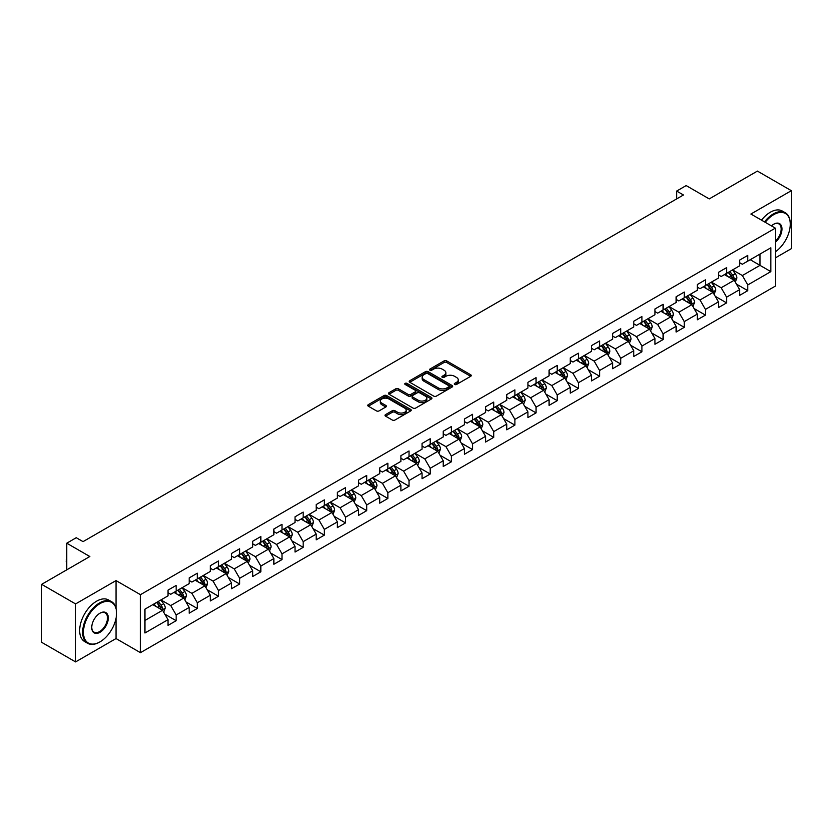 <?xml version="1.0" encoding="UTF-8"?>
<svg xmlns="http://www.w3.org/2000/svg" width="833" height="833" viewBox="0 0 833 833"><rect width="100%" height="100%" fill="white"/><g stroke="black" fill="none" stroke-linecap="round" stroke-linejoin="round"><path stroke-width="1.25" d="M454.672 384.471A1.322 0.76 0 0 0 456.536 384.471L470.697 376.308A1.885 1.083 0 0 0 471.249 375.537A1.885 1.083 0 0 0 470.697 374.767L446.717 360.918A1.885 1.083 0 0 0 444.051 360.918L429.901 369.092A1.322 0.76 0 0 0 429.505 369.633A1.322 0.76 0 0 0 429.901 370.164A1.322 0.76 0 0 0 431.765 370.164L433.597 369.113A6.029 3.478 0 0 1 442.115 369.113L444.114 370.269A6.029 3.478 0 0 1 445.884 372.726A6.029 3.478 0 0 1 444.114 375.183L442.281 376.245A1.322 0.76 0 0 0 441.896 376.787A1.322 0.76 0 0 0 442.281 377.318A1.322 0.76 0 0 0 444.156 377.318L445.978 376.266A6.029 3.478 0 0 1 454.506 376.266L456.505 377.422A6.029 3.478 0 0 1 458.275 379.879A6.029 3.478 0 0 1 456.505 382.337L454.672 383.399A1.322 0.76 0 0 0 454.287 383.94A1.322 0.76 0 0 0 454.672 384.471L454.672 383.399M385.564 414.605A1.885 1.083 0 0 0 385.013 415.375A1.885 1.083 0 0 0 385.564 416.146L392.301 420.03A1.885 1.083 0 0 0 394.957 420.03L410.679 410.95A1.885 1.083 0 0 0 411.231 410.18A1.885 1.083 0 0 0 410.679 409.409L386.699 395.571A1.885 1.083 0 0 0 384.034 395.571L368.321 404.64A1.885 1.083 0 0 0 367.769 405.411A1.885 1.083 0 0 0 368.321 406.181L376.443 410.877A1.885 1.083 0 0 0 379.109 410.877L385.835 406.993A1.885 1.083 0 0 0 386.387 406.223A1.885 1.083 0 0 0 385.835 405.452L381.806 403.13A5.04 2.905 0 0 1 380.327 401.069A5.04 2.905 0 0 1 383.44 398.382A5.04 2.905 0 0 1 388.928 399.007L404.723 408.128A5.04 2.905 0 0 1 406.192 410.18A5.04 2.905 0 0 1 403.089 412.866A5.04 2.905 0 0 1 397.591 412.241L394.957 410.721A1.885 1.083 0 0 0 392.301 410.721L385.564 414.605L385.564 416.146L392.301 412.283L392.301 410.721M775.336 257.907L791.35 248.661L791.35 190.684L757.416 171.088L709.237 198.91L686.173 185.582L676.667 191.069L683.456 194.984L83.04 541.637L76.261 537.712L66.755 543.199L66.755 569.845M116.026 608.1L116.026 580.58L75.584 603.925L41.65 584.339L89.829 556.517L66.755 543.199M116.026 580.58L140.454 594.679L775.336 228.138L775.336 286.115L140.454 652.666L140.454 594.679M791.35 190.684L750.908 214.029L775.336 228.138M433.722 396.112A1.885 1.083 0 0 0 436.388 396.112L452.111 387.033A1.885 1.083 0 0 0 452.663 386.262A1.885 1.083 0 0 0 452.111 385.492L428.131 371.653A1.885 1.083 0 0 0 425.465 371.653L409.753 380.723A1.885 1.083 0 0 0 409.201 381.493A1.885 1.083 0 0 0 409.753 382.264L433.722 396.112M405.681 384.763A1.322 0.76 0 0 1 407.014 384.95L431.369 399.007L415.677 408.066A1.885 1.083 0 0 1 413.012 408.066L389.032 394.228L389.032 392.687A1.885 1.083 0 0 0 388.48 393.457A1.885 1.083 0 0 0 389.032 394.228M389.032 392.687L395.758 388.803A1.885 1.083 0 0 1 398.424 388.803L408.149 394.415A1.885 1.083 0 0 0 410.815 394.415L415.271 391.843A1.885 1.083 0 0 0 415.823 391.073A1.885 1.083 0 0 0 415.271 390.302L405.15 384.461A1.322 0.76 0 0 1 404.765 383.919A1.322 0.76 0 0 1 405.577 383.211A1.322 0.76 0 0 1 407.014 383.378L431.4 397.456A1.885 1.083 0 0 1 431.952 398.226A1.885 1.083 0 0 1 431.4 398.997L431.4 397.456M75.584 603.925L75.584 661.912L41.65 642.316L41.65 584.339M164.809 614.15L176.148 620.7L176.148 614.973L189.174 607.455L189.174 613.171L197.317 608.475L197.317 602.748L210.343 595.231L210.343 600.947L218.485 596.251L218.485 590.524L231.522 583.006L231.522 588.723L239.665 584.027L239.665 578.3L252.691 570.782L252.691 576.498L260.833 571.802L260.833 566.076L273.859 558.558L273.859 564.274L282.002 559.578L282.002 553.862L295.038 546.333L295.038 552.05L303.181 547.354L303.181 541.637L316.207 534.109L316.207 539.836L324.349 535.13L324.349 529.413L337.375 521.885L337.375 527.612L345.518 522.905L345.518 517.189L358.544 509.661L358.544 515.388L366.697 510.681L366.697 504.965L379.723 497.436L379.723 503.163L387.866 498.457L387.866 492.74L400.892 485.223L400.892 490.939L409.034 486.233L409.034 480.516L422.06 472.998L422.06 478.715L430.203 474.008L430.203 468.292L443.239 460.774L443.239 466.49L451.382 461.794L451.382 456.067L464.408 448.55L464.408 454.266L472.55 449.57L472.55 443.843L485.577 436.325L485.577 442.042L493.719 437.346L493.719 431.619L506.756 424.101L506.756 429.818L514.898 425.122L514.898 419.395L527.924 411.877L527.924 417.593L536.067 412.897L536.067 407.181L549.093 399.653L549.093 405.369L557.235 400.673L557.235 394.957L570.272 387.428L570.272 393.155L578.414 388.449L578.414 382.732L591.44 375.204L591.44 380.931L599.583 376.224L599.583 370.508L612.609 362.98L612.609 368.707L620.752 364L620.752 358.284L633.778 350.755L633.778 356.482L641.931 351.776L641.931 346.059L654.957 338.542L654.957 344.258L663.099 339.552L663.099 333.835L676.125 326.317L676.125 332.034L684.268 327.327L684.268 321.611L697.294 314.093L697.294 319.81L705.436 315.113L705.436 309.387L718.473 301.869L718.473 307.585L726.615 302.889L726.615 297.162L739.642 289.645L739.642 295.361L747.784 290.665L747.784 284.938L770.858 271.62L770.858 247.797L759.998 254.065L759.998 265.352L770.858 271.62M176.148 620.7L168.006 625.396L168.006 619.679L144.932 632.997L144.932 609.173L168.006 595.855L168.006 590.139L176.148 585.432L176.148 591.149L189.174 583.631L189.174 577.915L197.317 573.208L197.317 578.935L210.343 571.407L210.343 565.69L218.485 560.984L218.485 566.711L231.522 559.182L231.522 553.466L239.665 548.76L239.665 554.486L252.691 546.958L252.691 541.242L260.833 536.535L260.833 542.262L273.859 534.734L273.859 529.017L282.002 524.321L282.002 530.038L295.038 522.51L295.038 516.793L303.181 512.097L303.181 517.814L316.207 510.296L316.207 504.569L324.349 499.873L324.349 505.589L337.375 498.072L337.375 492.345L345.518 487.649L345.518 493.365L358.544 485.847L358.544 480.12L366.697 475.424L366.697 481.141L379.723 473.623L379.723 467.896L387.866 463.2L387.866 468.917L400.892 461.399L400.892 455.682L409.034 450.976L409.034 456.692L422.06 449.174L422.06 443.458L430.203 438.752L430.203 444.468L443.239 436.95L443.239 431.234L451.382 426.527L451.382 432.254L464.408 424.726L464.408 419.009L472.55 414.303L472.55 420.03L485.577 412.502L485.577 406.785L493.719 402.079L493.719 407.806L506.756 400.277L506.756 394.561L514.898 389.854L514.898 395.581L527.924 388.053L527.924 382.337L536.067 377.641L536.067 383.357L549.093 375.829L549.093 370.112L557.235 365.416L557.235 371.133L570.272 363.615L570.272 357.888L578.414 353.192L578.414 358.908L591.44 351.391L591.44 345.664L599.583 340.968L599.583 346.684L612.609 339.166L612.609 333.439L620.752 328.743L620.752 334.46L633.778 326.942L633.778 321.215L641.931 316.519L641.931 322.236L654.957 314.718L654.957 308.991L663.099 304.295L663.099 310.011L676.125 302.494L676.125 296.777L684.268 292.071L684.268 297.787L697.294 290.269L697.294 284.553L705.436 279.846L705.436 285.563L718.473 278.045L718.473 272.329L726.615 267.622L726.615 273.349L739.642 265.821L739.642 260.104L747.784 255.398L747.784 261.125L770.858 247.797M173.972 592.409L183.749 598.052L170.713 605.57L160.946 599.927M168.006 592.721L170.713 594.293L176.148 591.149M170.713 605.57L176.148 614.973M183.749 598.052L189.174 607.455M195.141 580.185L204.918 585.828L191.892 593.346L182.115 587.702M189.174 580.497L191.892 582.069L197.317 578.935M191.892 593.346L197.317 602.748M204.918 585.828L210.343 595.231M216.32 567.96L226.087 573.604L213.061 581.122L203.294 575.478M210.343 568.273L213.061 569.845L218.485 566.711M213.061 581.122L218.485 590.524M226.087 573.604L231.522 583.006M237.488 555.736L247.266 561.38L234.229 568.897L224.462 563.264M231.522 556.048L234.229 557.621L239.665 554.486M234.229 568.897L239.665 578.3M247.266 561.38L252.691 570.782M258.657 543.512L268.434 549.155L255.408 556.673L245.631 551.04M252.691 543.824L255.408 545.396L260.833 542.262M255.408 556.673L260.833 566.076M268.434 549.155L273.859 558.558M279.836 531.287L289.603 536.931L276.577 544.459L266.799 538.816M273.859 531.6L276.577 533.172L282.002 530.038M276.577 544.459L282.002 553.862M289.603 536.931L295.038 546.333M301.005 519.063L310.771 524.707L297.745 532.235L287.979 526.591M295.038 519.375L297.745 520.948L303.181 517.814M297.745 532.235L303.181 541.637M310.771 524.707L316.207 534.109M322.173 506.839L331.951 512.482L318.924 520.011L309.147 514.367M316.207 507.162L318.924 508.724L324.349 505.589M318.924 520.011L324.349 529.413M331.951 512.482L337.375 521.885M343.352 494.625L353.119 500.258L340.093 507.786L330.316 502.143M337.375 494.937L340.093 496.499L345.518 493.365M340.093 507.786L345.518 517.189M353.119 500.258L358.544 509.661M364.521 482.401L374.288 488.034L361.262 495.562L351.495 489.919M358.544 482.713L361.262 484.275L366.697 481.141M361.262 495.562L366.697 504.965M374.288 488.034L379.723 497.436M385.689 470.176L395.467 475.82L382.43 483.338L372.663 477.694M379.723 470.489L382.43 472.051L387.866 468.917M382.43 483.338L387.866 492.74M395.467 475.82L400.892 485.223M406.868 457.952L416.635 463.596L403.609 471.114L393.832 465.47M400.892 458.265L403.609 459.826L409.034 456.692M403.609 471.114L409.034 480.516M416.635 463.596L422.06 472.998M428.037 445.728L437.804 451.371L424.778 458.889L415.011 453.246M422.06 446.04L424.778 447.602L430.203 444.468M424.778 458.889L430.203 468.292M437.804 451.371L443.239 460.774M449.206 433.504L458.983 439.147L445.947 446.665L436.18 441.021M443.239 433.816L445.947 435.388L451.382 432.254M445.947 446.665L451.382 456.067M458.983 439.147L464.408 448.55M470.374 421.279L480.152 426.923L467.126 434.441L457.348 428.797M464.408 421.592L467.126 423.164L472.55 420.03M467.126 434.441L472.55 443.843M480.152 426.923L485.577 436.325M491.553 409.055L501.32 414.699L488.294 422.216L478.527 416.583M485.577 409.367L488.294 410.94L493.719 407.806M488.294 422.216L493.719 431.619M501.32 414.699L506.756 424.101M512.722 396.831L522.499 402.474L509.463 409.992L499.696 404.359M506.756 397.143L509.463 398.715L514.898 395.581M509.463 409.992L514.898 419.395M522.499 402.474L527.924 411.877M533.891 384.607L543.668 390.25L530.642 397.778L520.864 392.135M527.924 384.919L530.642 386.491L536.067 383.357M530.642 397.778L536.067 407.181M543.668 390.25L549.093 399.653M555.07 372.382L564.836 378.026L551.81 385.554L542.033 379.91M549.093 372.695L551.81 374.267L557.235 371.133M551.81 385.554L557.235 394.957M564.836 378.026L570.272 387.428M576.238 360.158L586.015 365.802L572.979 373.33L563.212 367.686M570.272 360.481L572.979 362.043L578.414 358.908M572.979 373.33L578.414 382.732M586.015 365.802L591.44 375.204M597.407 347.944L607.184 353.577L594.158 361.106L584.381 355.462M591.44 348.256L594.158 349.818L599.583 346.684M594.158 361.106L599.583 370.508M607.184 353.577L612.609 362.98M618.586 335.72L628.353 341.353L615.327 348.881L605.549 343.238M612.609 336.032L615.327 337.594L620.752 334.46M615.327 348.881L620.752 358.284M628.353 341.353L633.778 350.755M639.754 323.496L649.521 329.129L636.495 336.657L626.728 331.013M633.778 323.808L636.495 325.37L641.931 322.236M636.495 336.657L641.931 346.059M649.521 329.129L654.957 338.542M660.923 311.271L670.7 316.915L657.664 324.433L647.897 318.789M654.957 311.584L657.664 313.146L663.099 310.011M657.664 324.433L663.099 333.835M670.7 316.915L676.125 326.317M682.102 299.047L691.869 304.691L678.843 312.208L669.066 306.565M676.125 299.359L678.843 300.921L684.268 297.787M678.843 312.208L684.268 321.611M691.869 304.691L697.294 314.093M703.271 286.823L713.038 292.466L700.012 299.984L690.245 294.341M697.294 287.135L700.012 288.707L705.436 285.563M700.012 299.984L705.436 309.387M713.038 292.466L718.473 301.869M724.439 274.598L734.217 280.242L721.18 287.76L711.413 282.116M718.473 274.911L721.18 276.483L726.615 273.349M721.18 287.76L726.615 297.162M734.217 280.242L739.642 289.645M750.231 259.709L759.998 265.352L742.359 275.536L732.582 269.892M739.642 262.687L742.359 264.259L747.784 261.125M742.359 275.536L747.784 284.938M75.584 661.912L116.026 638.557L140.454 652.666M676.667 191.069L676.667 198.91M144.932 620.46L162.57 610.277L152.803 604.633M162.57 610.277L168.006 619.679M736.455 284.115L747.784 290.665M715.276 296.34L726.615 302.889M694.108 308.564L705.436 315.113M672.939 320.788L684.268 327.327M651.77 333.013L663.099 339.552M630.591 345.237L641.931 351.776M609.423 357.461L620.752 364M588.254 369.685L599.583 376.224M567.075 381.91L578.414 388.449M545.907 394.134L557.235 400.673M524.738 406.358L536.067 412.897M503.559 418.572L514.898 425.122M482.39 430.796L493.719 437.346M461.222 443.021L472.55 449.57M440.043 455.245L451.382 461.794M418.874 467.469L430.203 474.008M397.705 479.693L409.034 486.233M376.526 491.918L387.866 498.457M355.358 504.142L366.697 510.681M334.189 516.366L345.518 522.905M313.021 528.591L324.349 535.13M291.842 540.815L303.181 547.354M270.673 553.039L282.002 559.578M249.504 565.253L260.833 571.802M228.325 577.477L239.665 584.027M207.157 589.702L218.485 596.251M185.988 601.926L197.317 608.475M116.026 638.557L116.026 618.336M455.203 384.659L456.505 383.909A6.029 3.478 0 0 0 458.275 381.452L458.275 379.879M445.884 372.726L445.884 374.298A6.029 3.478 0 0 1 444.114 376.755L442.812 377.505M470.666 376.318L446.717 362.49A1.885 1.083 0 0 0 444.051 362.49L430.422 370.352M452.111 385.492L452.111 387.033L428.131 373.215A1.885 1.083 0 0 0 425.465 373.215L409.774 382.274M448.779 386.804A1.322 0.76 0 0 0 449.164 386.262A1.322 0.76 0 0 0 448.779 385.721L427.735 373.569A1.322 0.76 0 0 0 425.871 373.569L423.935 374.683A6.029 3.478 0 0 0 422.164 377.151A6.029 3.478 0 0 0 423.935 379.609L438.325 387.918A6.029 3.478 0 0 0 446.852 387.918L448.779 386.804L448.779 388.365A1.322 0.76 0 0 0 449.164 387.834L449.164 386.262M422.164 377.151L422.164 378.713A6.029 3.478 0 0 0 423.935 381.181L423.935 379.609M448.779 388.365L446.852 389.48A6.029 3.478 0 0 1 438.325 389.48L423.935 381.181M389.053 394.238L395.758 390.365L395.758 388.803M415.823 391.073L415.823 392.635A1.885 1.083 0 0 1 415.271 393.405L410.815 395.987A1.885 1.083 0 0 1 408.149 395.987L398.424 390.365A1.885 1.083 0 0 0 395.758 390.365M418.239 400.246A5.04 2.905 0 0 0 423.737 400.871A5.04 2.905 0 0 0 426.84 398.184A5.04 2.905 0 0 0 425.371 396.123L419.801 392.916A1.885 1.083 0 0 0 417.146 392.916L412.679 395.488A1.885 1.083 0 0 0 412.127 396.258A1.885 1.083 0 0 0 412.679 397.029L418.239 400.246L418.239 401.808A5.04 2.905 0 0 0 423.737 402.443A5.04 2.905 0 0 0 426.84 399.757L426.84 398.184M412.127 396.258L412.127 397.83A1.885 1.083 0 0 0 412.679 398.601L412.679 397.029M418.239 401.808L412.679 398.601M406.192 410.18L406.192 411.752A5.04 2.905 0 0 1 403.089 414.438A5.04 2.905 0 0 1 397.591 413.803L394.957 412.283A1.885 1.083 0 0 0 392.301 412.283M380.327 401.069L380.327 402.631A5.04 2.905 0 0 0 381.806 404.692L381.806 403.13M385.814 407.004L381.806 404.692M410.659 410.971L386.699 397.133A1.885 1.083 0 0 0 384.034 397.133L368.342 406.202L368.321 404.64M735.289 282.095L736.903 278.035A5.081 2.936 -120 0 0 735.279 273.703L732.478 269.965M727.594 276.421L725.689 273.88M733.425 279.784L734.154 278.243A5.081 2.936 -120 0 0 732.696 275.192L729.895 271.443M728.625 272.183L731.728 276.337A2.593 1.499 60 0 1 732.197 277.118L734.154 278.243M728.271 272.391L731.072 276.129A5.081 2.936 60 0 1 732.53 279.19M775.336 251.858A23.418 13.515 120 0 0 790.267 224.212A23.418 13.515 120 0 0 773.711 214.654A23.418 13.515 120 0 0 765.204 222.286M764.496 221.88A23.99 13.849 -60 0 1 773.295 213.956A23.99 13.849 -60 0 1 785.3 212.759A23.99 13.849 -60 0 1 790.267 223.744A23.99 13.849 -60 0 1 790.267 223.983M771.441 225.889A11.704 6.758 -60 0 1 773.711 224.212L773.711 224.212A11.704 6.758 -60 0 1 781.948 228.075A11.704 6.758 -60 0 1 775.336 242.205M761.508 220.151A23.99 13.849 -60 0 1 770.317 212.228A23.99 13.849 -60 0 1 782.312 211.041L785.3 212.759M775.336 241.143A11.131 6.425 120 0 0 780.906 231.501A11.131 6.425 120 0 0 778.865 223.9A11.131 6.425 120 0 0 773.503 224.337M99.606 642.087L100.012 641.847A23.418 13.515 120 0 0 116.568 613.171A23.418 13.515 120 0 0 100.012 603.613A23.418 13.515 120 0 0 83.446 632.289A23.418 13.515 120 0 0 100.012 641.847L99.606 642.087A23.99 13.849 -60 0 1 87.6 643.274A23.99 13.849 -60 0 1 83.925 624.052A23.99 13.849 -60 0 1 99.606 602.905A23.99 13.849 -60 0 1 111.601 601.718A23.99 13.849 -60 0 1 116.568 612.703A23.99 13.849 -60 0 1 116.568 612.942M100.012 632.289A11.704 6.758 -60 0 1 91.734 627.509A11.704 6.758 -60 0 1 100.012 613.171L100.012 613.171A11.704 6.758 -60 0 1 108.29 617.951A11.704 6.758 -60 0 1 100.012 632.289M91.734 627.27A11.131 6.425 120 0 0 94.035 632.132A11.131 6.425 120 0 0 99.606 631.581A11.131 6.425 120 0 0 106.874 621.772A11.131 6.425 120 0 0 105.166 612.859A11.131 6.425 120 0 0 99.804 613.296M87.6 643.274L84.622 641.545A23.99 13.849 -60 0 1 80.947 622.324A23.99 13.849 -60 0 1 96.618 601.187A23.99 13.849 -60 0 1 108.613 599.999L111.601 601.718M714.11 294.32L715.724 290.248A5.081 2.936 -120 0 0 714.11 285.927L711.299 282.179M706.426 288.645L704.52 286.104M712.257 292.008L712.986 290.467A5.081 2.936 -120 0 0 711.528 287.416L708.727 283.668M707.446 284.407L710.559 288.551A2.593 1.499 60 0 1 711.028 289.343L712.986 290.467M707.092 284.615L709.893 288.353A5.081 2.936 60 0 1 711.351 291.415M692.941 306.544L694.555 302.473A5.081 2.936 -120 0 0 692.931 298.141L690.13 294.403M685.247 300.869L683.341 298.329M691.078 304.232L691.807 302.691A5.081 2.936 -120 0 0 690.359 299.63L687.558 295.892M686.277 296.631L689.391 300.775A2.593 1.499 60 0 1 689.859 301.567L691.807 302.691M685.923 296.84L688.724 300.578A5.081 2.936 60 0 1 690.182 303.639M671.773 318.768L673.387 314.697A5.081 2.936 -120 0 0 671.762 310.365L668.961 306.627M664.078 313.083L662.173 310.553M669.909 316.457L670.638 314.916A5.081 2.936 -120 0 0 669.18 311.854L666.379 308.116M665.109 308.856L668.212 313A2.593 1.499 60 0 1 668.691 313.791L670.638 314.916M664.755 309.064L667.556 312.802A5.081 2.936 60 0 1 669.014 315.853M650.594 330.993L652.208 326.921A5.081 2.936 -120 0 0 650.594 322.59L647.793 318.852M642.909 325.307L641.004 322.767M648.74 328.681L649.469 327.14A5.081 2.936 -120 0 0 648.012 324.079L645.211 320.341M643.94 321.08L647.043 325.224A2.593 1.499 60 0 1 647.512 326.015L649.469 327.14M643.576 321.278L646.387 325.026A5.081 2.936 60 0 1 647.835 328.077M629.425 343.217L631.039 339.146A5.081 2.936 -120 0 0 629.415 334.814L626.614 331.076M621.73 337.532L619.835 334.991M627.572 340.905L628.29 339.364A5.081 2.936 -120 0 0 626.843 336.303L624.042 332.565M622.761 333.304L625.875 337.448A2.593 1.499 60 0 1 626.343 338.24L628.29 339.364M622.407 333.502L625.208 337.25A5.081 2.936 60 0 1 626.666 340.301M608.257 355.441L609.871 351.37A5.081 2.936 -120 0 0 608.246 347.038L605.445 343.3M600.562 349.756L598.656 347.215M606.393 353.13L607.122 351.588A5.081 2.936 -120 0 0 605.664 348.527L602.863 344.789M601.593 345.528L604.696 349.673A2.593 1.499 60 0 1 605.175 350.464L607.122 351.588M601.239 345.726L604.04 349.464A5.081 2.936 60 0 1 605.497 352.526M587.078 367.665L588.702 363.594A5.081 2.936 -120 0 0 587.078 359.262L584.277 355.524M579.393 361.98L577.488 359.44M585.224 365.354L585.953 363.813A5.081 2.936 -120 0 0 584.495 360.751L581.694 357.013M580.424 357.753L583.527 361.897A2.593 1.499 60 0 1 583.995 362.688L585.953 363.813M580.07 357.951L582.871 361.689A5.081 2.936 60 0 1 584.318 364.75M565.909 379.89L567.523 375.818A5.081 2.936 -120 0 0 565.899 371.487L563.098 367.749M558.214 374.204L556.319 371.664M564.056 377.578L564.784 376.037A5.081 2.936 -120 0 0 563.327 372.976L560.526 369.238M559.245 369.977L562.358 374.121A2.593 1.499 60 0 1 562.827 374.902L564.784 376.037M558.891 370.175L561.692 373.913A5.081 2.936 60 0 1 563.15 376.974M544.74 392.104L546.354 388.043A5.081 2.936 -120 0 0 544.73 383.711L541.929 379.973M537.046 386.429L535.14 383.888M542.877 389.792L543.605 388.261A5.081 2.936 -120 0 0 542.148 385.2L539.347 381.462M538.076 382.191L541.179 386.345A2.593 1.499 60 0 1 541.658 387.126L543.605 388.261M537.722 382.399L540.523 386.137A5.081 2.936 60 0 1 541.981 389.198M523.572 404.328L525.186 400.267A5.081 2.936 -120 0 0 523.561 395.935L520.76 392.197M515.877 398.653L513.971 396.112M521.708 402.016L522.437 400.486A5.081 2.936 -120 0 0 520.979 397.424L518.178 393.686M516.908 394.415L520.011 398.57A2.593 1.499 60 0 1 520.479 399.351L522.437 400.486M516.554 394.623L519.355 398.361A5.081 2.936 60 0 1 520.802 401.423M502.393 416.552L504.007 412.491A5.081 2.936 -120 0 0 502.382 408.16L499.581 404.421M494.698 410.877L492.803 408.337M500.539 414.24L501.268 412.71A5.081 2.936 -120 0 0 499.81 409.649L497.009 405.91M495.729 406.639L498.842 410.794A2.593 1.499 60 0 1 499.311 411.575L501.268 412.71M495.375 406.848L498.176 410.586A5.081 2.936 60 0 1 499.633 413.647M481.224 428.776L482.838 424.715A5.081 2.936 -120 0 0 481.214 420.384L478.413 416.646M473.529 423.102L471.624 420.561M479.36 426.465L480.089 424.924A5.081 2.936 -120 0 0 478.631 421.873L475.83 418.135M474.56 418.864L477.673 423.018A2.593 1.499 60 0 1 478.142 423.799L480.089 424.924M474.206 419.072L477.007 422.81A5.081 2.936 60 0 1 478.465 425.871M460.055 441.001L461.669 436.94A5.081 2.936 -120 0 0 460.045 432.608L457.244 428.86M452.361 435.326L450.455 432.785M458.192 438.689L458.921 437.148A5.081 2.936 -120 0 0 457.463 434.097L454.662 430.349M453.391 431.088L456.494 435.232A2.593 1.499 60 0 1 456.963 436.023L458.921 437.148M453.037 431.296L455.838 435.034A5.081 2.936 60 0 1 457.296 438.096M438.876 453.225L440.49 449.154A5.081 2.936 -120 0 0 438.866 444.832L436.065 441.084M431.192 447.55L429.287 445.009M437.023 450.913L437.752 449.372A5.081 2.936 -120 0 0 436.294 446.311L433.493 442.573M432.212 443.312L435.326 447.456A2.593 1.499 60 0 1 435.794 448.248L437.752 449.372M431.858 443.52L434.659 447.259A5.081 2.936 60 0 1 436.117 450.32M417.708 465.449L419.322 461.378A5.081 2.936 -120 0 0 417.697 457.046L414.896 453.308M410.013 459.774L408.108 457.234M415.844 463.138L416.573 461.597A5.081 2.936 -120 0 0 415.126 458.535L412.325 454.797M411.044 455.536L414.157 459.681A2.593 1.499 60 0 1 414.626 460.472L416.573 461.597M410.69 455.745L413.491 459.483A5.081 2.936 60 0 1 414.949 462.544M396.539 477.673L398.153 473.602A5.081 2.936 -120 0 0 396.529 469.271L393.728 465.532M388.844 471.988L386.939 469.448M394.675 475.362L395.404 473.821A5.081 2.936 -120 0 0 393.947 470.76L391.146 467.021M389.875 467.761L392.978 471.905A2.593 1.499 60 0 1 393.447 472.696L395.404 473.821M389.521 467.969L392.322 471.707A5.081 2.936 60 0 1 393.78 474.758M375.36 489.898L376.974 485.826A5.081 2.936 -120 0 0 375.36 481.495L372.559 477.757M367.676 484.212L365.77 481.672M373.507 487.586L374.236 486.045A5.081 2.936 -120 0 0 372.778 482.984L369.977 479.246M368.707 479.985L371.81 484.129A2.593 1.499 60 0 1 372.278 484.921L374.236 486.045M368.342 480.183L371.143 483.931A5.081 2.936 60 0 1 372.601 486.982M354.192 502.122L355.806 498.051A5.081 2.936 -120 0 0 354.181 493.719L351.38 489.981M346.497 496.437L344.602 493.896M352.338 499.81L353.057 498.269A5.081 2.936 -120 0 0 351.609 495.208L348.808 491.47M347.528 492.209L350.641 496.353A2.593 1.499 60 0 1 351.109 497.145L353.057 498.269M347.174 492.407L349.975 496.145A5.081 2.936 60 0 1 351.432 499.206M333.023 514.346L334.637 510.275A5.081 2.936 -120 0 0 333.013 505.943L330.212 502.205M325.328 508.661L323.423 506.12M331.159 512.035L331.888 510.494A5.081 2.936 -120 0 0 330.43 507.432L327.629 503.694M326.359 504.434L329.462 508.578A2.593 1.499 60 0 1 329.941 509.369L331.888 510.494M326.005 504.631L328.806 508.369A5.081 2.936 60 0 1 330.264 511.431M311.844 526.571L313.468 522.499A5.081 2.936 -120 0 0 311.844 518.168L309.043 514.43M304.16 520.885L302.254 518.345M309.991 524.259L310.719 522.718A5.081 2.936 -120 0 0 309.262 519.657L306.461 515.919M305.19 516.658L308.293 520.802A2.593 1.499 60 0 1 308.762 521.593L310.719 522.718M304.836 516.856L307.637 520.594A5.081 2.936 60 0 1 309.085 523.655M290.675 538.784L292.289 534.724A5.081 2.936 -120 0 0 290.665 530.392L287.864 526.654M282.981 533.11L281.085 530.569M288.822 536.473L289.54 534.942A5.081 2.936 -120 0 0 288.093 531.881L285.292 528.143M284.011 528.872L287.125 533.026A2.593 1.499 60 0 1 287.593 533.807L289.54 534.942M283.657 529.08L286.458 532.818A5.081 2.936 60 0 1 287.916 535.879M269.507 551.009L271.121 546.948A5.081 2.936 -120 0 0 269.496 542.616L266.695 538.878M261.812 545.334L259.906 542.793M267.643 548.697L268.372 547.166A5.081 2.936 -120 0 0 266.914 544.105L264.113 540.367M262.843 541.096L265.946 545.251A2.593 1.499 60 0 1 266.425 546.031L268.372 547.166M262.489 541.304L265.29 545.042A5.081 2.936 60 0 1 266.747 548.104M248.338 563.233L249.952 559.172A5.081 2.936 -120 0 0 248.328 554.84L245.527 551.102M240.643 557.558L238.738 555.017M246.474 560.921L247.203 559.391A5.081 2.936 -120 0 0 245.745 556.329L242.944 552.591M241.674 553.32L244.777 557.475A2.593 1.499 60 0 1 245.246 558.256L247.203 559.391M241.32 553.529L244.121 557.267A5.081 2.936 60 0 1 245.568 560.328M227.159 575.457L228.773 571.396A5.081 2.936 -120 0 0 227.149 567.065L224.348 563.327M219.464 569.782L217.569 567.242M225.306 573.146L226.035 571.605A5.081 2.936 -120 0 0 224.577 568.554L221.776 564.816M220.495 565.545L223.608 569.699A2.593 1.499 60 0 1 224.077 570.48L226.035 571.605M220.141 565.753L222.942 569.491A5.081 2.936 60 0 1 224.4 572.552M205.99 587.682L207.604 583.621A5.081 2.936 -120 0 0 205.98 579.289L203.179 575.551M198.296 582.007L196.39 579.466M204.127 585.37L204.856 583.829A5.081 2.936 -120 0 0 203.398 580.778L200.597 577.03M199.326 577.769L202.429 581.923A2.593 1.499 60 0 1 202.908 582.704L204.856 583.829M198.972 577.977L201.773 581.715A5.081 2.936 60 0 1 203.231 584.776M184.822 599.906L186.436 595.834A5.081 2.936 -120 0 0 184.811 591.513L182.011 587.765M177.127 594.231L175.222 591.69M182.958 597.594L183.687 596.053A5.081 2.936 -120 0 0 182.229 593.002L179.428 589.254M178.158 589.993L181.261 594.137A2.593 1.499 60 0 1 181.729 594.929L183.687 596.053M177.804 590.201L180.605 593.939A5.081 2.936 60 0 1 182.063 597.001M163.643 612.13L165.257 608.059A5.081 2.936 -120 0 0 163.632 603.727L160.831 599.989M155.948 606.455L154.053 603.915M161.789 609.818L162.518 608.277A5.081 2.936 -120 0 0 161.061 605.216L158.26 601.478M156.979 602.217L160.092 606.362A2.593 1.499 60 0 1 160.561 607.153L162.518 608.277M156.625 602.426L159.426 606.164A5.081 2.936 60 0 1 160.884 609.225M66.755 562.431L66.192 561.525L66.755 559.62M66.755 560.286L66.192 559.953M456.505 383.909L456.505 382.337M442.281 377.318L442.281 376.245M444.114 376.755L444.114 375.183M429.901 370.164L429.901 369.092M444.051 362.49L444.051 360.918M446.717 362.49L446.717 360.918M470.697 376.308L470.697 374.767M409.753 382.264L409.753 380.723M425.465 373.215L425.465 371.653M428.131 373.215L428.131 371.653M438.325 389.48L438.325 387.918M446.852 389.48L446.852 387.918M398.424 390.365L398.424 388.803M408.149 395.987L408.149 394.415M410.815 395.987L410.815 394.415M415.271 393.405L415.271 391.843M407.014 384.95L407.014 383.378M394.957 412.283L394.957 410.721M397.591 413.803L397.591 412.241M385.835 406.993L385.835 405.452M384.034 397.133L384.034 395.571M386.699 397.133L386.699 395.571M410.679 410.95L410.679 409.409M733.706 279.95L736.861 278.128M732.696 275.192L735.279 273.703M729.083 277.274L731.072 276.129M712.538 292.175L715.693 290.353M711.528 287.416L714.11 285.927M707.904 289.499L709.893 288.353M691.369 304.399L694.524 302.577M690.359 299.63L692.931 298.141M686.736 301.723L688.724 300.578M670.201 316.623L673.356 314.801M669.18 311.854L671.762 310.365M665.567 313.947L667.556 312.802M649.022 328.848L652.177 327.025M648.012 324.079L650.594 322.59M644.388 326.172L646.387 325.026M627.853 341.072L631.008 339.25M626.843 336.303L629.415 334.814M623.219 338.396L625.208 337.25M606.684 353.286L609.839 351.474M605.664 348.527L608.246 347.038M602.051 350.62L604.04 349.464M585.505 365.51L588.66 363.688M584.495 360.751L587.078 359.262M580.882 362.844L582.871 361.689M564.337 377.734L567.492 375.912M563.327 372.976L565.899 371.487M559.703 375.069L561.692 373.913M543.168 389.959L546.323 388.136M542.148 385.2L544.73 383.711M538.535 387.283L540.523 386.137M521.989 402.183L525.144 400.361M520.979 397.424L523.561 395.935M517.366 399.507L519.355 398.361M500.82 414.407L503.975 412.585M499.81 409.649L502.382 408.16M496.187 411.731L498.176 410.586M479.652 426.631L482.807 424.809M478.631 421.873L481.214 420.384M475.018 423.955L477.007 422.81M458.473 438.856L461.628 437.033M457.463 434.097L460.045 432.608M453.85 436.18L455.838 435.034M437.304 451.08L440.459 449.258M436.294 446.311L438.866 444.832M432.671 448.404L434.659 447.259M416.136 463.304L419.291 461.482M415.126 458.535L417.697 457.046M411.502 460.628L413.491 459.483M394.967 475.528L398.122 473.706M393.947 470.76L396.529 469.271M390.333 472.852L392.322 471.707M373.788 487.753L376.943 485.931M372.778 482.984L375.36 481.495M369.154 485.077L371.143 483.931M352.619 499.977L355.774 498.155M351.609 495.208L354.181 493.719M347.986 497.301L349.975 496.145M331.451 512.191L334.606 510.369M330.43 507.432L333.013 505.943M326.817 509.525L328.806 508.369M310.272 524.415L313.427 522.593M309.262 519.657L311.844 518.168M305.649 521.75L307.637 520.594M289.103 536.639L292.258 534.817M288.093 531.881L290.665 530.392M284.469 533.974L286.458 532.818M267.934 548.864L271.089 547.042M266.914 544.105L269.496 542.616M263.301 546.188L265.29 545.042M246.755 561.088L249.91 559.266M245.745 556.329L248.328 554.84M242.132 558.412L244.121 557.267M225.587 573.312L228.742 571.49M224.577 568.554L227.149 567.065M220.953 570.636L222.942 569.491M204.418 585.537L207.573 583.714M203.398 580.778L205.98 579.289M199.785 582.861L201.773 581.715M183.239 597.761L186.394 595.939M182.229 593.002L184.811 591.513M178.616 595.085L180.605 593.939M162.071 609.985L165.226 608.163M161.061 605.216L163.632 603.727M157.437 607.309L159.426 606.164"/></g></svg>
